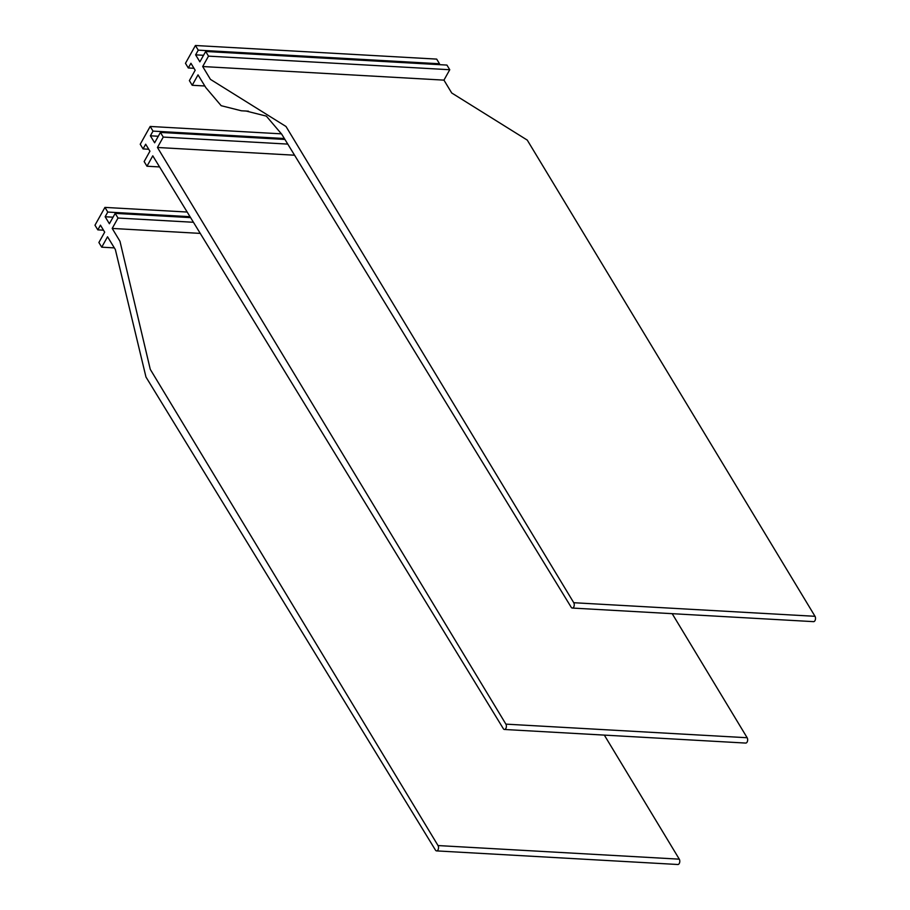 <?xml version="1.0" encoding="UTF-8"?>
<svg xmlns="http://www.w3.org/2000/svg" width="910" height="910" viewBox="0 0 910 910"><rect width="100%" height="100%" fill="white"/><g stroke="black" fill="none" stroke-linecap="round" stroke-linejoin="round"><path stroke-width="1.36" d="M103.49 230.185L97.814 229.866L94.981 225.214L104.934 207.4L187.176 212.041M114.341 247.884L101.727 247.179L98.894 242.515L104.684 232.152L100.441 225.168L97.814 229.866M101.727 247.179L107.539 236.782L115.354 249.545L145.975 377.036L435.48 850.122A3.071 1.774 -86.8 0 0 436.584 850.895A3.071 1.774 -86.8 0 0 438.358 848.985A3.071 1.774 -86.8 0 0 438.028 845.561L150.275 369.346L119.972 241.275L112.203 228.433L200.245 233.392M436.584 850.895L677.836 864.5A3.071 1.774 -86.8 0 0 679.622 862.589A3.071 1.774 -86.8 0 0 679.292 859.165L604.331 735.109M193.455 222.279L118.016 218.036L112.203 228.433M190.6 217.626L115.183 213.372L109.393 223.735L105.15 216.751L107.767 212.053L104.934 207.4M118.016 218.036L115.183 213.372M113.045 217.194L105.15 216.751M190.031 216.694L107.767 212.053M148.728 149.24L143.063 148.921L140.231 144.258L150.184 126.456L281.508 133.85M159.58 166.939L146.976 166.223L144.144 161.57L149.934 151.208L145.68 144.224L143.063 148.921M146.976 166.223L152.778 155.826L503.344 728.694A3.071 1.774 -86.8 0 0 504.447 729.479A3.071 1.774 -86.8 0 0 505.858 728.455A3.071 1.774 -86.8 0 0 505.892 724.133L157.453 147.477L163.254 137.08L160.422 132.428L154.632 142.79L150.389 135.806L153.017 131.108L150.184 126.456M158.294 136.25L150.389 135.806M284.352 138.513L153.017 131.108M284.921 139.446L160.422 132.428M287.776 144.099L163.254 137.08M294.567 155.212L157.453 147.477M504.447 729.479L745.699 743.072A3.071 1.774 -86.8 0 0 747.121 742.059A3.071 1.774 -86.8 0 0 747.155 737.737L672.194 613.681M198.255 50.152L195.423 45.5L436.675 59.105L439.507 63.757L198.255 50.152L195.627 54.85L203.533 55.294M439.507 63.757L439.018 64.633M443.943 80.125L202.691 66.532L210.449 79.375L286.002 126.49L573.755 602.716A3.071 1.774 93.2 0 1 574.085 606.128A3.071 1.774 93.2 0 1 572.31 608.051L813.563 621.644A3.071 1.774 93.2 0 0 815.337 619.733A3.071 1.774 93.2 0 0 815.019 616.309L527.254 140.094L451.713 92.979L443.943 80.125L449.756 69.729L446.924 65.076L205.671 51.472L199.881 61.834L195.627 54.85M449.756 69.729L208.504 56.136L205.671 51.472M202.691 66.532L208.504 56.136M572.31 608.051A3.071 1.774 93.2 0 1 571.207 607.266L281.702 134.179L266.357 116.127L246.109 111.031L241.434 110.793L248.43 111.179M204.818 85.984L192.215 85.278L198.027 74.87L205.831 87.633L221.175 105.697L241.434 110.793M192.215 85.278L189.382 80.615L195.172 70.252L190.929 63.268L188.302 67.966L185.469 63.313L195.423 45.5M193.978 68.284L188.302 67.966M679.292 859.165L438.028 845.561M747.155 737.737L505.892 724.133M815.019 616.309L573.755 602.716"/></g></svg>
